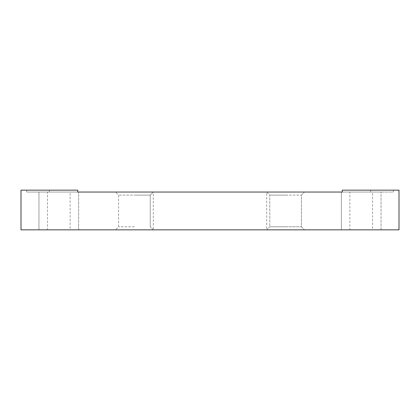 <?xml version="1.0" encoding="UTF-8"?>
<svg xmlns="http://www.w3.org/2000/svg" width="420" height="420" viewBox="0 0 420 420"><rect width="100%" height="100%" fill="white"/><g stroke="black" fill="none" stroke-linecap="round" stroke-linejoin="round"><path stroke-width="0.32" stroke-dasharray="2.1 1.58" d="M266.7 192.045L269.771 195.116L269.771 226.774L301.429 226.774L269.771 226.774L285.6 226.774L269.771 226.774L269.771 195.116L285.6 195.116L269.771 195.116L285.6 195.116L269.771 195.116L266.7 192.045L153.3 192.045L153.3 229.845L266.7 229.845L266.7 192.045L285.6 192.045L115.5 192.045L153.3 192.045L134.4 192.045L153.3 192.045L150.229 195.116L118.571 195.116L150.229 195.116L134.4 195.116L150.229 195.116L153.3 192.045M78.645 192.045L38.955 192.045L38.955 229.845L78.645 229.845L78.645 192.045L78.645 229.845L38.955 229.845L78.645 229.845L38.955 229.845L38.955 192.045L78.645 192.045M77.7 192.045L26.67 192.045L77.7 192.045L77.7 190.155L77.7 192.045L77.7 190.155L26.67 190.155L26.67 192.045L49.35 192.045L26.67 192.045L26.67 190.155L77.7 190.155L21 190.155L21 229.845L399 229.845L399 190.155L342.3 190.155L393.33 190.155L342.3 190.155L342.3 192.045L342.3 190.155L342.3 192.045L393.33 192.045L393.33 190.155L370.65 190.155L393.33 190.155L393.33 192.045L342.3 192.045L342.3 190.155L370.65 190.155L342.3 190.155L342.3 192.045L370.65 192.045L49.35 192.045L77.7 192.045L77.7 190.155L77.7 192.045M381.045 192.045L341.355 192.045L341.355 229.845L381.045 229.845L381.045 192.045L342.3 192.045L381.045 192.045L381.045 229.845L341.355 229.845L381.045 229.845L341.355 229.845L341.355 192.045L381.045 192.045M70.14 192.045L47.46 192.045L47.46 229.845L70.14 229.845L70.14 192.045L47.46 192.045M372.54 192.045L349.86 192.045L349.86 229.845L372.54 229.845L372.54 192.045L349.86 192.045M134.4 226.774L118.571 226.774L134.4 226.774M134.4 229.845L153.3 229.845L134.4 229.845M285.6 229.845L304.5 229.845L285.6 229.845M285.6 226.774L301.429 226.774L285.6 226.774M285.6 192.045L304.5 192.045L285.6 192.045M285.6 195.116L301.429 195.116L285.6 195.116M372.54 229.845L349.86 229.845M70.14 229.845L47.46 229.845M266.7 229.845L269.771 226.774L266.7 229.845L153.3 229.845L150.229 226.774L153.3 229.845M370.65 190.155L370.65 192.045L370.65 190.155M49.35 192.045L49.35 190.155L49.35 192.045M118.571 226.774L118.571 195.116L115.5 192.045L118.571 195.116L118.571 226.774L115.5 229.845L118.571 226.774M301.429 226.774L304.5 229.845L301.429 226.774L301.429 195.116L304.5 192.045L301.429 195.116L301.429 226.774M150.229 226.774L150.229 195.116L150.229 226.774"/><path stroke-width="0.63" d="M78.645 192.045L342.3 192.045L341.355 192.045L342.3 192.045L342.3 190.155L399 190.155L399 229.845L21 229.845L21 190.155L77.7 190.155L77.7 192.045L78.645 192.045"/></g></svg>
